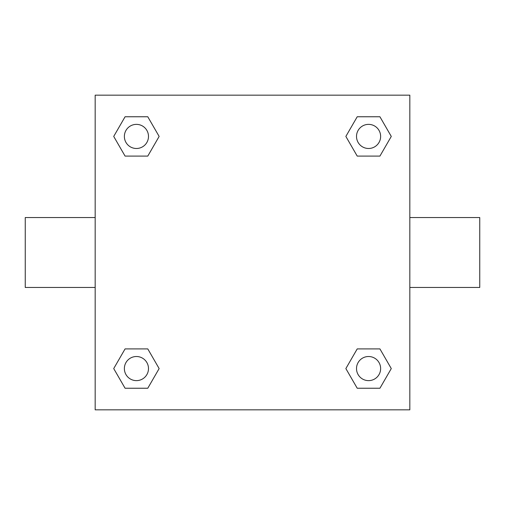 <?xml version="1.0" encoding="UTF-8"?>
<svg xmlns="http://www.w3.org/2000/svg" width="505" height="505" viewBox="0 0 505 505"><rect width="100%" height="100%" fill="white"/><g stroke="black" fill="none" stroke-linecap="round" stroke-linejoin="round"><path stroke-width="0.76" d="M409.826 217.541L479.75 217.541L479.75 287.459L409.826 287.459M95.174 287.459L25.25 287.459L25.25 217.541L95.174 217.541M95.174 95.174L409.826 95.174L409.826 409.826L95.174 409.826L95.174 95.174M125.076 348.904L147.782 348.904L159.138 368.574L147.782 388.238L125.076 388.238L113.72 368.574L125.076 348.904L147.782 348.904L125.076 348.904M357.218 116.762L379.924 116.762L391.28 136.426L379.924 156.095L357.218 156.095L345.862 136.426L357.218 116.762L379.924 116.762L357.218 116.762M125.076 116.762L147.782 116.762L159.138 136.426L147.782 156.095L125.076 156.095L113.72 136.426L125.076 116.762L147.782 116.762L125.076 116.762M357.218 348.904L379.924 348.904L391.28 368.574L379.924 388.238L357.218 388.238L345.862 368.574L357.218 348.904L379.924 348.904L357.218 348.904M379.924 388.238L357.218 388.238L379.924 388.238M380.631 368.574A12.063 12.063 0 0 0 362.54 358.127A12.063 12.063 0 0 0 362.54 379.015A12.063 12.063 0 0 0 380.631 368.574M147.782 388.238L125.076 388.238L147.782 388.238M148.489 368.574A12.063 12.063 0 0 0 130.397 358.127A12.063 12.063 0 0 0 130.397 379.015A12.063 12.063 0 0 0 148.489 368.574M379.924 156.095L357.218 156.095L379.924 156.095M380.631 136.426A12.063 12.063 0 0 0 362.54 125.985A12.063 12.063 0 0 0 362.54 146.873A12.063 12.063 0 0 0 380.631 136.426M147.782 156.095L125.076 156.095L147.782 156.095M148.489 136.426A12.063 12.063 0 0 0 130.397 125.985A12.063 12.063 0 0 0 130.397 146.873A12.063 12.063 0 0 0 148.489 136.426"/></g></svg>
